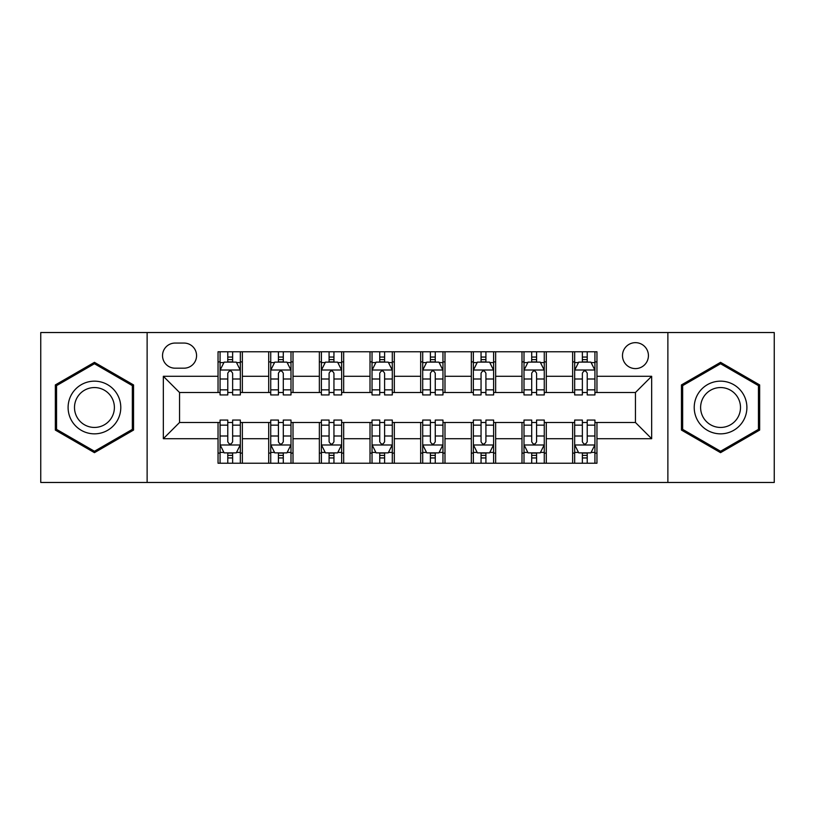 <?xml version="1.0" encoding="UTF-8"?>
<svg xmlns="http://www.w3.org/2000/svg" width="815" height="815" viewBox="0 0 815 815"><rect width="100%" height="100%" fill="white"/><g stroke="black" fill="none" stroke-linecap="round" stroke-linejoin="round"><path stroke-width="1.22" d="M635.456 342.657A12.969 12.969 0 0 0 622.487 355.625A12.969 12.969 0 0 0 635.456 368.594A12.969 12.969 0 0 0 648.424 355.625A12.969 12.969 0 0 0 635.456 342.657M667.872 482.47L774.25 482.47L774.25 332.53L667.872 332.53L667.872 482.47L147.128 482.47L147.128 332.53L40.75 332.53L40.75 482.47L147.128 482.47M175.093 368.186L184.007 368.186A12.561 12.561 0 0 0 196.568 355.625A12.561 12.561 0 0 0 184.007 343.064L175.093 343.064A12.561 12.561 0 0 0 162.531 355.625A12.561 12.561 0 0 0 175.093 368.186M667.872 332.53L147.128 332.53M218.043 438.704L163.336 438.704L163.336 376.296L218.043 376.296L218.043 392.504L179.545 392.504L179.545 422.496L218.043 422.496L218.043 463.226L596.957 463.226L596.957 422.496L635.456 422.496L635.456 392.504L596.957 392.504L596.957 376.296L651.664 376.296L651.664 438.704L596.957 438.704M596.957 376.296L596.957 351.774L218.043 351.774L218.043 376.296M572.639 351.774L572.639 392.504L574.667 392.504M582.368 392.504L587.228 392.504M594.93 392.504L596.957 392.504M572.639 392.504L544.267 392.504M521.987 351.774L521.987 392.504L524.004 392.504M531.706 392.504L536.576 392.504M521.987 392.504L493.615 392.504M471.325 351.774L471.325 392.504L473.352 392.504M481.054 392.504L485.913 392.504M471.325 392.504L442.963 392.504M420.672 351.774L420.672 392.504L422.7 392.504M430.402 392.504L435.261 392.504M420.672 392.504L392.3 392.504M370.01 351.774L370.01 392.504L372.037 392.504M379.739 392.504L384.599 392.504M370.01 392.504L341.648 392.504M319.358 351.774L319.358 392.504L321.385 392.504M329.087 392.504L333.946 392.504M319.358 392.504L290.996 392.504M268.706 351.774L268.706 392.504L270.733 392.504M278.424 392.504L283.294 392.504M268.706 392.504L240.333 392.504M218.043 392.504L220.07 392.504M227.772 392.504L232.632 392.504M218.043 422.496L220.07 422.496M227.772 422.496L232.632 422.496M240.333 422.496L242.361 422.496L242.361 463.226M270.733 422.496L242.361 422.496M278.424 422.496L283.294 422.496M290.996 422.496L293.013 422.496L293.013 463.226M321.385 422.496L293.013 422.496M329.087 422.496L333.946 422.496M341.648 422.496L343.675 422.496L343.675 463.226M372.037 422.496L343.675 422.496M379.739 422.496L384.599 422.496M392.3 422.496L394.328 422.496L394.328 463.226M422.7 422.496L394.328 422.496M430.402 422.496L435.261 422.496M442.963 422.496L444.99 422.496L444.99 463.226M473.352 422.496L444.99 422.496M481.054 422.496L485.913 422.496M493.615 422.496L495.642 422.496L495.642 463.226M524.004 422.496L495.642 422.496M531.706 422.496L536.576 422.496M544.267 422.496L546.295 422.496L546.295 463.226M574.667 422.496L546.295 422.496M582.368 422.496L587.228 422.496M594.93 422.496L596.957 422.496M242.361 351.774L242.361 392.504M218.043 361.911L220.07 361.911M227.772 361.911L232.632 361.911M240.333 361.911L242.361 361.911M218.043 453.089L220.07 453.089M227.772 453.089L232.632 453.089M240.333 453.089L242.361 453.089M268.706 422.496L268.706 463.226M293.013 351.774L293.013 392.504M268.706 361.911L270.733 361.911M278.424 361.911L283.294 361.911M290.996 361.911L293.013 361.911M268.706 453.089L270.733 453.089M278.424 453.089L283.294 453.089M290.996 453.089L293.013 453.089M319.358 422.496L319.358 463.226M319.358 453.089L321.385 453.089M329.087 453.089L333.946 453.089M341.648 453.089L343.675 453.089M343.675 351.774L343.675 392.504M319.358 361.911L321.385 361.911M329.087 361.911L333.946 361.911M341.648 361.911L343.675 361.911M370.01 422.496L370.01 463.226M370.01 453.089L372.037 453.089M379.739 453.089L384.599 453.089M392.3 453.089L394.328 453.089M394.328 351.774L394.328 392.504M370.01 361.911L372.037 361.911M379.739 361.911L384.599 361.911M392.3 361.911L394.328 361.911M420.672 422.496L420.672 463.226M420.672 453.089L422.7 453.089M430.402 453.089L435.261 453.089M442.963 453.089L444.99 453.089M444.99 351.774L444.99 392.504M420.672 361.911L422.7 361.911M430.402 361.911L435.261 361.911M442.963 361.911L444.99 361.911M471.325 422.496L471.325 463.226M471.325 453.089L473.352 453.089M481.054 453.089L485.913 453.089M493.615 453.089L495.642 453.089M495.642 351.774L495.642 392.504M471.325 361.911L473.352 361.911M481.054 361.911L485.913 361.911M493.615 361.911L495.642 361.911M521.987 422.496L521.987 463.226M521.987 453.089L524.004 453.089M531.706 453.089L536.576 453.089M544.267 453.089L546.295 453.089M546.295 351.774L546.295 392.504M521.987 361.911L524.004 361.911M531.706 361.911L536.576 361.911M544.267 361.911L546.295 361.911M572.639 422.496L572.639 463.226M572.639 453.089L574.667 453.089M582.368 453.089L587.228 453.089M594.93 453.089L596.957 453.089M572.639 361.911L574.667 361.911M582.368 361.911L587.228 361.911M594.93 361.911L596.957 361.911M179.545 392.504L163.336 376.296M179.545 422.496L163.336 438.704M651.664 376.296L635.456 392.504M651.664 438.704L635.456 422.496M94.448 452.661L133.548 430.076L133.548 384.924L94.448 362.339L55.339 384.924L55.339 430.076L94.448 452.661M759.661 384.924L720.552 362.339L681.452 384.924L681.452 430.076L720.552 452.661L759.661 430.076L759.661 384.924M232.632 357.052L227.772 357.052M240.333 389.855L232.632 389.855L232.632 394.939L240.333 394.939L240.333 370.214L236.279 362.115L224.125 362.115L220.07 370.214L220.07 394.939L227.772 394.939L227.772 389.855L220.07 389.855M220.07 370.214L220.07 351.774M240.333 370.214L240.333 351.774M227.772 362.115L227.772 351.774M232.632 351.774L232.632 362.115M232.632 389.855L232.632 373.26C231.012 370.132 229.392 370.132 227.772 373.26L227.772 389.855M227.772 457.949L232.632 457.949M220.07 425.145L227.772 425.145L227.772 420.061L220.07 420.061L220.07 444.786L224.125 452.885L236.279 452.885L240.333 444.786L240.333 420.061L232.632 420.061L232.632 425.145L240.333 425.145M240.333 444.786L240.333 463.226M220.07 444.786L220.07 463.226M232.632 452.885L232.632 463.226M227.772 463.226L227.772 452.885M227.772 425.145L227.772 441.74C229.392 444.868 231.012 444.868 232.632 441.74L232.632 425.145M283.294 357.052L278.424 357.052M290.996 389.855L283.294 389.855L283.294 394.939L290.996 394.939L290.996 370.214L286.941 362.115L274.777 362.115L270.733 370.214L270.733 394.939L278.424 394.939L278.424 389.855L270.733 389.855M270.733 370.214L270.733 351.774M290.996 370.214L290.996 351.774M278.424 362.115L278.424 351.774M283.294 351.774L283.294 362.115M283.294 389.855L283.294 373.26C281.674 370.132 280.054 370.132 278.424 373.26L278.424 389.855M333.946 357.052L329.087 357.052M341.648 389.855L333.946 389.855L333.946 394.939L341.648 394.939L341.648 370.214L337.593 362.115L325.44 362.115L321.385 370.214L321.385 394.939L329.087 394.939L329.087 389.855L321.385 389.855M321.385 370.214L321.385 351.774M341.648 370.214L341.648 351.774M329.087 362.115L329.087 351.774M333.946 351.774L333.946 362.115M333.946 389.855L333.946 373.26C332.326 370.132 330.707 370.132 329.087 373.26L329.087 389.855M384.599 357.052L379.739 357.052M392.3 389.855L384.599 389.855L384.599 394.939L392.3 394.939L392.3 370.214L388.246 362.115L376.092 362.115L372.037 370.214L372.037 394.939L379.739 394.939L379.739 389.855L372.037 389.855M372.037 370.214L372.037 351.774M392.3 370.214L392.3 351.774M379.739 362.115L379.739 351.774M384.599 351.774L384.599 362.115M384.599 389.855L384.599 373.26C382.989 370.132 381.359 370.132 379.739 373.26L379.739 389.855M278.424 457.949L283.294 457.949M270.733 425.145L278.424 425.145L278.424 420.061L270.733 420.061L270.733 444.786L274.777 452.885L286.941 452.885L290.996 444.786L290.996 420.061L283.294 420.061L283.294 425.145L290.996 425.145M290.996 444.786L290.996 463.226M270.733 444.786L270.733 463.226M283.294 452.885L283.294 463.226M278.424 463.226L278.424 452.885M278.424 425.145L278.424 441.74C280.044 444.868 281.664 444.868 283.294 441.74L283.294 425.145M329.087 457.949L333.946 457.949M321.385 425.145L329.087 425.145L329.087 420.061L321.385 420.061L321.385 444.786L325.44 452.885L337.593 452.885L341.648 444.786L341.648 420.061L333.946 420.061L333.946 425.145L341.648 425.145M341.648 444.786L341.648 463.226M321.385 444.786L321.385 463.226M333.946 452.885L333.946 463.226M329.087 463.226L329.087 452.885M329.087 425.145L329.087 441.74C330.707 444.868 332.326 444.868 333.946 441.74L333.946 425.145M379.739 457.949L384.599 457.949M372.037 425.145L379.739 425.145L379.739 420.061L372.037 420.061L372.037 444.786L376.092 452.885L388.246 452.885L392.3 444.786L392.3 420.061L384.599 420.061L384.599 425.145L392.3 425.145M392.3 444.786L392.3 463.226M372.037 444.786L372.037 463.226M384.599 452.885L384.599 463.226M379.739 463.226L379.739 452.885M379.739 425.145L379.739 441.74C381.359 444.868 382.979 444.868 384.599 441.74L384.599 425.145M435.261 357.052L430.402 357.052M442.963 389.855L435.261 389.855L435.261 394.939L442.963 394.939L442.963 370.214L438.908 362.115L426.754 362.115L422.7 370.214L422.7 394.939L430.402 394.939L430.402 389.855L422.7 389.855M422.7 370.214L422.7 351.774M442.963 370.214L442.963 351.774M430.402 362.115L430.402 351.774M435.261 351.774L435.261 362.115M435.261 389.855L435.261 373.26C433.641 370.132 432.021 370.132 430.402 373.26L430.402 389.855M430.402 457.949L435.261 457.949M422.7 425.145L430.402 425.145L430.402 420.061L422.7 420.061L422.7 444.786L426.754 452.885L438.908 452.885L442.963 444.786L442.963 420.061L435.261 420.061L435.261 425.145L442.963 425.145M442.963 444.786L442.963 463.226M422.7 444.786L422.7 463.226M435.261 452.885L435.261 463.226M430.402 463.226L430.402 452.885M430.402 425.145L430.402 441.74C432.011 444.868 433.641 444.868 435.261 441.74L435.261 425.145M117.258 394.328A26.345 26.345 0 0 0 81.276 384.69A26.345 26.345 0 0 0 71.628 420.672A26.345 26.345 0 0 0 107.621 430.31A26.345 26.345 0 0 0 117.258 394.328M111.716 397.526A19.947 19.947 0 0 0 84.475 390.232A19.947 19.947 0 0 0 77.17 417.474A19.947 19.947 0 0 0 104.422 424.768A19.947 19.947 0 0 0 111.716 397.526M94.448 451.255L56.551 429.373L56.551 385.627L94.448 363.745L132.336 385.627L132.336 429.373L94.448 451.255M720.552 433.845A26.345 26.345 0 0 0 746.897 407.5A26.345 26.345 0 0 0 720.552 381.155A26.345 26.345 0 0 0 694.217 407.5A26.345 26.345 0 0 0 720.552 433.845M720.552 427.447A19.947 19.947 0 0 0 740.499 407.5A19.947 19.947 0 0 0 720.552 387.553A19.947 19.947 0 0 0 700.615 407.5A19.947 19.947 0 0 0 720.552 427.447M682.664 385.627L720.552 363.745L758.449 385.627L758.449 429.373L720.552 451.255L682.664 429.373L682.664 385.627M485.913 357.052L481.054 357.052M493.615 389.855L485.913 389.855L485.913 394.939L493.615 394.939L493.615 370.214L489.56 362.115L477.407 362.115L473.352 370.214L473.352 394.939L481.054 394.939L481.054 389.855L473.352 389.855M473.352 370.214L473.352 351.774M493.615 370.214L493.615 351.774M481.054 362.115L481.054 351.774M485.913 351.774L485.913 362.115M485.913 389.855L485.913 373.26C484.293 370.132 482.674 370.132 481.054 373.26L481.054 389.855M481.054 457.949L485.913 457.949M473.352 425.145L481.054 425.145L481.054 420.061L473.352 420.061L473.352 444.786L477.407 452.885L489.56 452.885L493.615 444.786L493.615 420.061L485.913 420.061L485.913 425.145L493.615 425.145M493.615 444.786L493.615 463.226M473.352 444.786L473.352 463.226M485.913 452.885L485.913 463.226M481.054 463.226L481.054 452.885M481.054 425.145L481.054 441.74C482.674 444.868 484.293 444.868 485.913 441.74L485.913 425.145M536.576 357.052L531.706 357.052M544.267 389.855L536.576 389.855L536.576 394.939L544.267 394.939L544.267 370.214L540.223 362.115L528.059 362.115L524.004 370.214L524.004 394.939L531.706 394.939L531.706 389.855L524.004 389.855M524.004 370.214L524.004 351.774M544.267 370.214L544.267 351.774M531.706 362.115L531.706 351.774M536.576 351.774L536.576 362.115M536.576 389.855L536.576 373.26C534.956 370.132 533.336 370.132 531.706 373.26L531.706 389.855M531.706 457.949L536.576 457.949M524.004 425.145L531.706 425.145L531.706 420.061L524.004 420.061L524.004 444.786L528.059 452.885L540.223 452.885L544.267 444.786L544.267 420.061L536.576 420.061L536.576 425.145L544.267 425.145M544.267 444.786L544.267 463.226M524.004 444.786L524.004 463.226M536.576 452.885L536.576 463.226M531.706 463.226L531.706 452.885M531.706 425.145L531.706 441.74C533.326 444.868 534.946 444.868 536.576 441.74L536.576 425.145M587.228 357.052L582.368 357.052M594.93 389.855L587.228 389.855L587.228 394.939L594.93 394.939L594.93 370.214L590.875 362.115L578.721 362.115L574.667 370.214L574.667 394.939L582.368 394.939L582.368 389.855L574.667 389.855M574.667 370.214L574.667 351.774M594.93 370.214L594.93 351.774M582.368 362.115L582.368 351.774M587.228 351.774L587.228 362.115M587.228 389.855L587.228 373.26C585.608 370.132 583.988 370.132 582.368 373.26L582.368 389.855M582.368 457.949L587.228 457.949M574.667 425.145L582.368 425.145L582.368 420.061L574.667 420.061L574.667 444.786L578.721 452.885L590.875 452.885L594.93 444.786L594.93 420.061L587.228 420.061L587.228 425.145L594.93 425.145M594.93 444.786L594.93 463.226M574.667 444.786L574.667 463.226M587.228 452.885L587.228 463.226M582.368 463.226L582.368 452.885M582.368 425.145L582.368 441.74C583.988 444.868 585.608 444.868 587.228 441.74L587.228 425.145M268.706 438.704L242.361 438.704M268.706 376.296L242.361 376.296M319.358 376.296L293.013 376.296M319.358 438.704L293.013 438.704M370.01 376.296L343.675 376.296M370.01 438.704L343.675 438.704M420.672 376.296L394.328 376.296M420.672 438.704L394.328 438.704M471.325 376.296L444.99 376.296M471.325 438.704L444.99 438.704M521.987 376.296L495.642 376.296M521.987 438.704L495.642 438.704M572.639 376.296L546.295 376.296M572.639 438.704L546.295 438.704M240.231 370.01L220.172 370.01M220.07 362.594L223.881 362.594M236.523 362.594L240.333 362.594M227.772 378.995L220.07 378.995M240.333 378.995L232.632 378.995M232.632 359.629L227.772 359.629M220.172 444.99L240.231 444.99M240.333 452.406L236.523 452.406M223.881 452.406L220.07 452.406M232.632 436.005L240.333 436.005M220.07 436.005L227.772 436.005M227.772 455.371L232.632 455.371M290.894 370.01L270.835 370.01M270.733 362.594L274.543 362.594M287.186 362.594L290.996 362.594M278.424 378.995L270.733 378.995M290.996 378.995L283.294 378.995M283.294 359.629L278.424 359.629M341.546 370.01L321.487 370.01M321.385 362.594L325.195 362.594M337.838 362.594L341.648 362.594M329.087 378.995L321.385 378.995M341.648 378.995L333.946 378.995M333.946 359.629L329.087 359.629M392.198 370.01L372.139 370.01M372.037 362.594L375.847 362.594M388.49 362.594L392.3 362.594M379.739 378.995L372.037 378.995M392.3 378.995L384.599 378.995M384.599 359.629L379.739 359.629M270.835 444.99L290.894 444.99M290.996 452.406L287.186 452.406M274.543 452.406L270.733 452.406M283.294 436.005L290.996 436.005M270.733 436.005L278.424 436.005M278.424 455.371L283.294 455.371M321.487 444.99L341.546 444.99M341.648 452.406L337.838 452.406M325.195 452.406L321.385 452.406M333.946 436.005L341.648 436.005M321.385 436.005L329.087 436.005M329.087 455.371L333.946 455.371M372.139 444.99L392.198 444.99M392.3 452.406L388.49 452.406M375.847 452.406L372.037 452.406M384.599 436.005L392.3 436.005M372.037 436.005L379.739 436.005M379.739 455.371L384.599 455.371M442.861 370.01L422.802 370.01M422.7 362.594L426.51 362.594M439.153 362.594L442.963 362.594M430.402 378.995L422.7 378.995M442.963 378.995L435.261 378.995M435.261 359.629L430.402 359.629M422.802 444.99L442.861 444.99M442.963 452.406L439.153 452.406M426.51 452.406L422.7 452.406M435.261 436.005L442.963 436.005M422.7 436.005L430.402 436.005M430.402 455.371L435.261 455.371M493.513 370.01L473.454 370.01M473.352 362.594L477.162 362.594M489.805 362.594L493.615 362.594M481.054 378.995L473.352 378.995M493.615 378.995L485.913 378.995M485.913 359.629L481.054 359.629M473.454 444.99L493.513 444.99M493.615 452.406L489.805 452.406M477.162 452.406L473.352 452.406M485.913 436.005L493.615 436.005M473.352 436.005L481.054 436.005M481.054 455.371L485.913 455.371M544.165 370.01L524.106 370.01M524.004 362.594L527.814 362.594M540.457 362.594L544.267 362.594M531.706 378.995L524.004 378.995M544.267 378.995L536.576 378.995M536.576 359.629L531.706 359.629M524.106 444.99L544.165 444.99M544.267 452.406L540.457 452.406M527.814 452.406L524.004 452.406M536.576 436.005L544.267 436.005M524.004 436.005L531.706 436.005M531.706 455.371L536.576 455.371M594.828 370.01L574.769 370.01M574.667 362.594L578.477 362.594M591.12 362.594L594.93 362.594M582.368 378.995L574.667 378.995M594.93 378.995L587.228 378.995M587.228 359.629L582.368 359.629M574.769 444.99L594.828 444.99M594.93 452.406L591.12 452.406M578.477 452.406L574.667 452.406M587.228 436.005L594.93 436.005M574.667 436.005L582.368 436.005M582.368 455.371L587.228 455.371"/></g></svg>
